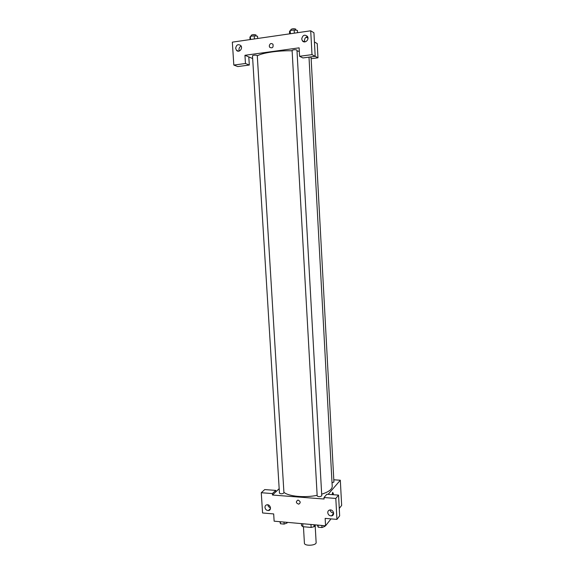 <?xml version="1.0" encoding="UTF-8"?>
<svg xmlns="http://www.w3.org/2000/svg" width="574" height="574" viewBox="0 0 574 574"><rect width="100%" height="100%" fill="white"/><g stroke="black" fill="none" stroke-linecap="round" stroke-linejoin="round"><path stroke-width="0.86" d="M303.452 526.745L304.414 543.169C304.299 546.34 316.618 545.63 316.138 542.487L315.162 525.411M315.585 524.894L314.078 526.731L311.13 527.441L302.928 526.695L301.537 525.59L301.422 523.624M302.756 523.746L302.928 526.695M310.957 524.478L311.13 527.441M313.964 524.751L314.078 526.731M331.011 518.882L325.558 525.791L274.128 521.17L273.676 513.931L262.576 512.969L261.27 492.722L272.399 493.575L272.492 495.032L279.172 488.668M333.803 479.785L340.325 480.23L341.659 505.4L339.263 508.428M333.358 493.654L333.329 494.723L332.669 492.356L333.358 493.654M332.109 494.637L332.669 492.356L332.109 494.637M272.492 495.032L324.08 499.021L323.994 497.529L326.85 494.243L338.56 495.118L339.657 515.861L336.938 519.398L325.149 518.379L325.558 525.791M340.325 480.23L328.127 494.336M332.834 515.28L332.109 515.222M333.415 514.476L332.762 514.397M330.115 509.942C330.538 511.893 331.715 512.905 333.637 512.991M327.754 512.682C328.177 514.856 329.454 515.926 331.585 515.875C335.209 515.402 333.458 509.274 329.892 509.963C328.486 510.279 327.776 511.183 327.754 512.682M338.56 495.118L335.812 498.433L336.938 519.398M323.994 497.529L335.812 498.433M261.27 492.722L264.714 489.579L275.742 490.404L275.829 491.853M269.766 509.942L269.127 509.884M267.821 504.797C268.101 506.376 268.998 507.359 270.512 507.739M264.966 507.423C265.353 509.468 266.515 510.508 268.46 510.544C271.918 510.272 270.483 504.266 267.075 504.768C265.683 505.027 264.98 505.916 264.966 507.423M275.742 490.404L272.399 493.575M298.15 500.133C300.632 501.446 300.833 502.795 298.753 504.18C295.962 503.097 295.653 501.748 297.82 500.141L298.15 500.133C300.632 501.446 300.833 502.795 298.753 504.18L298.753 504.18C295.962 503.097 295.653 501.748 297.82 500.141M317.185 496.015C318.771 496.998 320.292 496.919 321.763 495.778L296.959 50.067C295.301 49.508 293.68 49.608 292.094 50.361L317.185 496.015M279.452 493.181C281.009 494.099 282.508 493.992 283.943 492.872L257.274 55.506C255.638 54.96 254.045 55.039 252.488 55.75L279.452 493.181M332.03 482.834L333.917 482.002L311.072 57.343L309.924 57.013M283.915 492.32C288.729 496.445 304.737 497.952 317.142 495.312M321.677 494.185C328.665 491.961 332.181 489.342 332.217 486.329L309.006 57.135M257.288 55.85C261.952 52.858 278.742 50.376 292.123 50.799M297.016 51.05L299.298 51.273M244.947 55.291L299.111 47.843L299.578 56.288L311.998 54.63L310.713 30.795L232.341 42.146L233.812 65.056L245.464 63.506L244.947 55.291L252.66 58.541M311.144 58.706L317.982 57.809L315.169 56.324M269.263 46.064C269.816 43.524 271.05 42.914 272.966 44.234C273.525 47.477 272.442 48.503 269.708 47.326L269.263 46.064L269.708 47.326C272.442 48.503 273.525 47.477 272.966 44.241C271.05 42.914 269.816 43.524 269.263 46.064M301.737 38.946C302.67 35.071 304.572 34.225 307.427 36.392C309.788 39.742 304.428 44.162 302.29 40.646L301.737 38.946M235.67 48.295C236.366 44.743 238.074 43.832 240.779 45.561C243.354 48.474 238.798 53.325 236.416 50.225L235.67 48.295M307.599 36.686C305.633 37.059 304.6 38.336 304.5 40.503L304.887 41.916M303.05 41.436L302.993 41.041M241.166 46.171C239.71 46.795 238.978 47.979 238.971 49.716L239.322 51.036M248.807 56.919L249.31 65.041L237.772 66.562L233.812 65.056M249.31 65.041L245.464 63.506M299.578 56.288L302.9 57.945L315.191 56.317L313.935 32.768L310.713 30.795M315.191 56.317L311.998 54.63M317.982 57.809L317.235 43.595L314.423 41.967M307.965 38.221L306.157 37.174M306.337 37.274L307.772 37.095M257.683 38.472L257.547 36.212L254.21 35.796L250.386 36.356L249.92 37.324L250.056 39.577M254.21 35.796L254.404 38.953M250.386 36.356L250.58 39.506M251.29 36.219L251.225 35.244C252.782 34.454 254.382 34.375 256.018 35.007L256.083 36.033M297.547 32.704L297.418 30.4L294.161 29.948L290.186 30.53L289.497 31.556L289.626 33.852M294.161 29.948L294.34 33.17M290.186 30.53L290.365 33.744M290.975 30.415L290.918 29.446C292.503 28.607 294.132 28.506 295.797 29.145L295.854 30.185M287.1 522.333L287.136 522.95L284.116 524.098L280.485 523.768L279.861 521.687M283.987 522.053L284.116 524.098M280.356 521.73L280.485 523.768M324.877 525.734L324.913 526.358L321.957 527.542L318.197 527.197L317.379 525.059M321.842 525.461L321.957 527.542M318.082 525.124L318.197 527.197M331.585 515.875L333.659 513.264M268.46 510.544L270.49 508.535M302.29 40.646L304.579 41.931M236.416 50.225L238.662 51.186"/></g></svg>
